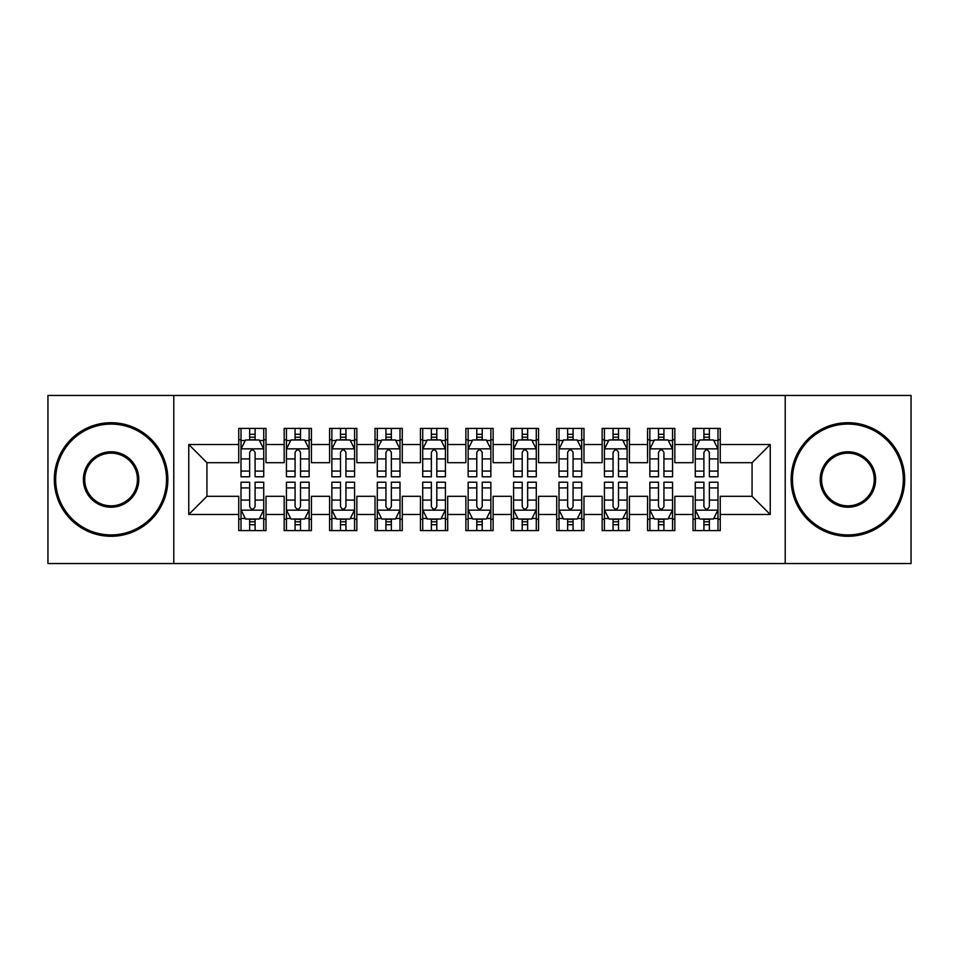 <?xml version="1.0" encoding="UTF-8"?>
<svg xmlns="http://www.w3.org/2000/svg" width="959" height="959" viewBox="0 0 959 959"><rect width="100%" height="100%" fill="white"/><g stroke="black" fill="none" stroke-linecap="round" stroke-linejoin="round"><path stroke-width="1.44" d="M785.217 563.544L911.05 563.544L911.05 395.456L785.217 395.456L785.217 563.544L173.783 563.544L173.783 395.456L47.95 395.456L47.95 563.544L173.783 563.544M785.217 395.456L173.783 395.456M188.767 514.48L188.767 444.52L238.743 444.52L238.743 462.694L206.94 462.694L206.94 496.306L188.767 514.48L238.743 514.48L238.743 530.603L265.991 530.603L265.991 514.48L284.164 514.48L284.164 530.603L311.423 530.603L311.423 514.48L329.596 514.48L329.596 530.603L356.844 530.603L356.844 514.48L375.017 514.48L375.017 530.603L402.277 530.603L402.277 514.48L420.45 514.48L420.45 530.603L447.697 530.603L447.697 514.48L465.87 514.48L465.87 530.603L493.13 530.603L493.13 514.48L511.303 514.48L511.303 530.603L538.55 530.603L538.55 514.48L556.723 514.48L556.723 530.603L583.983 530.603L583.983 514.48L602.156 514.48L602.156 530.603L629.404 530.603L629.404 514.48L647.577 514.48L647.577 530.603L674.836 530.603L674.836 514.48L693.009 514.48L693.009 530.603L720.257 530.603L720.257 496.306L752.06 496.306L752.06 462.694L720.257 462.694L720.257 444.52L770.233 444.52L770.233 514.48L720.257 514.48M720.257 444.52L720.257 428.397L693.009 428.397L693.009 444.52L674.836 444.52L674.836 428.397L647.577 428.397L647.577 444.52L629.404 444.52L629.404 428.397L602.156 428.397L602.156 444.52L583.983 444.52L583.983 428.397L556.723 428.397L556.723 444.52L538.55 444.52L538.55 428.397L511.303 428.397L511.303 444.52L493.13 444.52L493.13 428.397L465.87 428.397L465.87 444.52L447.697 444.52L447.697 428.397L420.45 428.397L420.45 444.52L402.277 444.52L402.277 428.397L375.017 428.397L375.017 444.52L356.844 444.52L356.844 428.397L329.596 428.397L329.596 444.52L311.423 444.52L311.423 428.397L284.164 428.397L284.164 444.52L265.991 444.52L265.991 428.397L238.743 428.397L238.743 444.52M674.836 514.48L674.836 496.306L693.009 496.306L693.009 514.48M770.233 444.52L752.06 462.694M629.404 514.48L629.404 496.306L647.577 496.306L647.577 514.48M693.009 444.52L693.009 462.694L674.836 462.694L674.836 444.52M583.983 514.48L583.983 496.306L602.156 496.306L602.156 514.48M647.577 444.52L647.577 462.694L629.404 462.694L629.404 444.52M538.55 514.48L538.55 496.306L556.723 496.306L556.723 514.48M602.156 444.52L602.156 462.694L583.983 462.694L583.983 444.52M493.13 514.48L493.13 496.306L511.303 496.306L511.303 514.48M556.723 444.52L556.723 462.694L538.55 462.694L538.55 444.52M447.697 514.48L447.697 496.306L465.87 496.306L465.87 514.48M511.303 444.52L511.303 462.694L493.13 462.694L493.13 444.52M402.277 514.48L402.277 496.306L420.45 496.306L420.45 514.48M465.87 444.52L465.87 462.694L447.697 462.694L447.697 444.52M356.844 514.48L356.844 496.306L375.017 496.306L375.017 514.48M420.45 444.52L420.45 462.694L402.277 462.694L402.277 444.52M311.423 514.48L311.423 496.306L329.596 496.306L329.596 514.48M375.017 444.52L375.017 462.694L356.844 462.694L356.844 444.52M265.991 514.48L265.991 496.306L284.164 496.306L284.164 514.48M329.596 444.52L329.596 462.694L311.423 462.694L311.423 444.52M206.94 496.306L238.743 496.306L238.743 514.48M284.164 444.52L284.164 462.694L265.991 462.694L265.991 444.52M693.009 439.749L695.275 439.749M717.991 439.749L720.257 439.749M647.577 439.749L649.854 439.749M672.559 439.749L674.836 439.749M602.156 439.749L604.422 439.749M627.138 439.749L629.404 439.749M556.723 439.749L559.001 439.749M581.705 439.749L583.983 439.749M511.303 439.749L513.568 439.749M536.285 439.749L538.55 439.749M465.87 439.749L468.148 439.749M490.852 439.749L493.13 439.749M420.45 439.749L422.715 439.749M445.432 439.749L447.697 439.749M375.017 439.749L377.295 439.749M399.999 439.749L402.277 439.749M329.596 439.749L331.862 439.749M354.578 439.749L356.844 439.749M284.164 439.749L286.441 439.749M309.146 439.749L311.423 439.749M238.743 439.749L241.009 439.749M263.725 439.749L265.991 439.749M238.743 519.251L241.009 519.251M263.725 519.251L265.991 519.251M284.164 519.251L286.441 519.251M309.146 519.251L311.423 519.251M329.596 519.251L331.862 519.251M354.578 519.251L356.844 519.251M375.017 519.251L377.295 519.251M399.999 519.251L402.277 519.251M420.45 519.251L422.715 519.251M445.432 519.251L447.697 519.251M465.87 519.251L468.148 519.251M490.852 519.251L493.13 519.251M511.303 519.251L513.568 519.251M536.285 519.251L538.55 519.251M556.723 519.251L559.001 519.251M581.705 519.251L583.983 519.251M602.156 519.251L604.422 519.251M627.138 519.251L629.404 519.251M647.577 519.251L649.854 519.251M672.559 519.251L674.836 519.251M693.009 519.251L695.275 519.251M717.991 519.251L720.257 519.251M188.767 444.52L206.94 462.694M752.06 496.306L770.233 514.48M255.094 434.295L249.64 434.295M263.725 471.085L255.094 471.085L255.094 476.779L263.725 476.779L263.725 449.064L259.182 439.977L245.552 439.977L241.009 449.064L241.009 476.779L249.64 476.779L249.64 471.085L241.009 471.085M241.009 449.064L241.009 428.397M263.725 449.064L263.725 428.397M249.64 439.977L249.64 428.397M255.094 428.397L255.094 439.977M255.094 471.085L255.094 452.468C253.284 448.968 251.462 448.968 249.64 452.468L249.64 471.085M255.094 439.749L249.64 439.749M249.64 524.705L255.094 524.705M241.009 487.915L249.64 487.915L249.64 482.221L241.009 482.221L241.009 509.936L245.552 519.023L259.182 519.023L263.725 509.936L263.725 482.221L255.094 482.221L255.094 487.915L263.725 487.915M263.725 509.936L263.725 530.603M241.009 509.936L241.009 530.603M255.094 519.023L255.094 530.603M249.64 530.603L249.64 519.023M249.64 487.915L249.64 506.532C251.462 510.032 253.272 510.032 255.094 506.532L255.094 487.915M249.64 519.251L255.094 519.251M300.515 434.295L295.072 434.295M309.146 471.085L300.515 471.085L300.515 476.779L309.146 476.779L309.146 449.064L304.614 439.977L290.985 439.977L286.441 449.064L286.441 476.779L295.072 476.779L295.072 471.085L286.441 471.085M286.441 449.064L286.441 428.397M309.146 449.064L309.146 428.397M295.072 439.977L295.072 428.397M300.515 428.397L300.515 439.977M300.515 471.085L300.515 452.468C298.705 448.968 296.894 448.968 295.072 452.468L295.072 471.085M300.515 439.749L295.072 439.749M345.947 434.295L340.493 434.295M354.578 471.085L345.947 471.085L345.947 476.779L354.578 476.779L354.578 449.064L350.035 439.977L336.405 439.977L331.862 449.064L331.862 476.779L340.493 476.779L340.493 471.085L331.862 471.085M331.862 449.064L331.862 428.397M354.578 449.064L354.578 428.397M340.493 439.977L340.493 428.397M345.947 428.397L345.947 439.977M345.947 471.085L345.947 452.468C344.137 448.968 342.315 448.968 340.493 452.468L340.493 471.085M345.947 439.749L340.493 439.749M295.072 524.705L300.515 524.705M286.441 487.915L295.072 487.915L295.072 482.221L286.441 482.221L286.441 509.936L290.985 519.023L304.614 519.023L309.146 509.936L309.146 482.221L300.515 482.221L300.515 487.915L309.146 487.915M309.146 509.936L309.146 530.603M286.441 509.936L286.441 530.603M300.515 519.023L300.515 530.603M295.072 530.603L295.072 519.023M295.072 487.915L295.072 506.532C296.882 510.032 298.705 510.032 300.515 506.532L300.515 487.915M295.072 519.251L300.515 519.251M340.493 524.705L345.947 524.705M331.862 487.915L340.493 487.915L340.493 482.221L331.862 482.221L331.862 509.936L336.405 519.023L350.035 519.023L354.578 509.936L354.578 482.221L345.947 482.221L345.947 487.915L354.578 487.915M354.578 509.936L354.578 530.603M331.862 509.936L331.862 530.603M345.947 519.023L345.947 530.603M340.493 530.603L340.493 519.023M340.493 487.915L340.493 506.532C342.315 510.032 344.125 510.032 345.947 506.532L345.947 487.915M340.493 519.251L345.947 519.251M111.088 534.918A55.418 55.418 0 0 0 166.518 479.5A55.418 55.418 0 0 0 111.088 424.082A55.418 55.418 0 0 0 55.67 479.5A55.418 55.418 0 0 0 111.088 534.918M111.088 422.715A56.785 56.785 0 0 1 167.873 479.5A56.785 56.785 0 0 1 111.088 536.285A56.785 56.785 0 0 1 54.315 479.5A56.785 56.785 0 0 1 111.088 422.715M111.088 507.215A27.715 27.715 0 0 1 83.385 479.5A27.715 27.715 0 0 1 111.088 451.785A27.715 27.715 0 0 1 138.803 479.5A27.715 27.715 0 0 1 111.088 507.215M111.088 453.151A26.349 26.349 0 0 0 84.74 479.5A26.349 26.349 0 0 0 111.088 505.849A26.349 26.349 0 0 0 137.437 479.5A26.349 26.349 0 0 0 111.088 453.151M847.912 534.918A55.418 55.418 0 0 0 903.33 479.5A55.418 55.418 0 0 0 847.912 424.082A55.418 55.418 0 0 0 792.482 479.5A55.418 55.418 0 0 0 847.912 534.918M847.912 422.715A56.785 56.785 0 0 1 904.685 479.5A56.785 56.785 0 0 1 847.912 536.285A56.785 56.785 0 0 1 791.127 479.5A56.785 56.785 0 0 1 847.912 422.715M847.912 507.215A27.715 27.715 0 0 1 820.197 479.5A27.715 27.715 0 0 1 847.912 451.785A27.715 27.715 0 0 1 875.615 479.5A27.715 27.715 0 0 1 847.912 507.215M847.912 453.151A26.349 26.349 0 0 0 821.563 479.5A26.349 26.349 0 0 0 847.912 505.849A26.349 26.349 0 0 0 874.26 479.5A26.349 26.349 0 0 0 847.912 453.151M391.368 434.295L385.926 434.295M399.999 471.085L391.368 471.085L391.368 476.779L399.999 476.779L399.999 449.064L395.456 439.977L381.838 439.977L377.295 449.064L377.295 476.779L385.926 476.779L385.926 471.085L377.295 471.085M377.295 449.064L377.295 428.397M399.999 449.064L399.999 428.397M385.926 439.977L385.926 428.397M391.368 428.397L391.368 439.977M391.368 471.085L391.368 452.468C389.558 448.968 387.736 448.968 385.926 452.468L385.926 471.085M391.368 439.749L385.926 439.749M436.801 434.295L431.346 434.295M445.432 471.085L436.801 471.085L436.801 476.779L445.432 476.779L445.432 449.064L440.888 439.977L427.258 439.977L422.715 449.064L422.715 476.779L431.346 476.779L431.346 471.085L422.715 471.085M422.715 449.064L422.715 428.397M445.432 449.064L445.432 428.397M431.346 439.977L431.346 428.397M436.801 428.397L436.801 439.977M436.801 471.085L436.801 452.468C434.99 448.968 433.168 448.968 431.346 452.468L431.346 471.085M436.801 439.749L431.346 439.749M385.926 524.705L391.368 524.705M377.295 487.915L385.926 487.915L385.926 482.221L377.295 482.221L377.295 509.936L381.838 519.023L395.456 519.023L399.999 509.936L399.999 482.221L391.368 482.221L391.368 487.915L399.999 487.915M399.999 509.936L399.999 530.603M377.295 509.936L377.295 530.603M391.368 519.023L391.368 530.603M385.926 530.603L385.926 519.023M385.926 487.915L385.926 506.532C387.736 510.032 389.558 510.032 391.368 506.532L391.368 487.915M385.926 519.251L391.368 519.251M431.346 524.705L436.801 524.705M422.715 487.915L431.346 487.915L431.346 482.221L422.715 482.221L422.715 509.936L427.258 519.023L440.888 519.023L445.432 509.936L445.432 482.221L436.801 482.221L436.801 487.915L445.432 487.915M445.432 509.936L445.432 530.603M422.715 509.936L422.715 530.603M436.801 519.023L436.801 530.603M431.346 530.603L431.346 519.023M431.346 487.915L431.346 506.532C433.168 510.032 434.978 510.032 436.801 506.532L436.801 487.915M431.346 519.251L436.801 519.251M482.221 434.295L476.779 434.295M490.852 471.085L482.221 471.085L482.221 476.779L490.852 476.779L490.852 449.064L486.309 439.977L472.691 439.977L468.148 449.064L468.148 476.779L476.779 476.779L476.779 471.085L468.148 471.085M468.148 449.064L468.148 428.397M490.852 449.064L490.852 428.397M476.779 439.977L476.779 428.397M482.221 428.397L482.221 439.977M482.221 471.085L482.221 452.468C480.411 448.968 478.589 448.968 476.779 452.468L476.779 471.085M482.221 439.749L476.779 439.749M476.779 524.705L482.221 524.705M468.148 487.915L476.779 487.915L476.779 482.221L468.148 482.221L468.148 509.936L472.691 519.023L486.309 519.023L490.852 509.936L490.852 482.221L482.221 482.221L482.221 487.915L490.852 487.915M490.852 509.936L490.852 530.603M468.148 509.936L468.148 530.603M482.221 519.023L482.221 530.603M476.779 530.603L476.779 519.023M476.779 487.915L476.779 506.532C478.589 510.032 480.411 510.032 482.221 506.532L482.221 487.915M476.779 519.251L482.221 519.251M527.654 434.295L522.199 434.295M536.285 471.085L527.654 471.085L527.654 476.779L536.285 476.779L536.285 449.064L531.742 439.977L518.112 439.977L513.568 449.064L513.568 476.779L522.199 476.779L522.199 471.085L513.568 471.085M513.568 449.064L513.568 428.397M536.285 449.064L536.285 428.397M522.199 439.977L522.199 428.397M527.654 428.397L527.654 439.977M527.654 471.085L527.654 452.468C525.832 448.968 524.022 448.968 522.199 452.468L522.199 471.085M527.654 439.749L522.199 439.749M522.199 524.705L527.654 524.705M513.568 487.915L522.199 487.915L522.199 482.221L513.568 482.221L513.568 509.936L518.112 519.023L531.742 519.023L536.285 509.936L536.285 482.221L527.654 482.221L527.654 487.915L536.285 487.915M536.285 509.936L536.285 530.603M513.568 509.936L513.568 530.603M527.654 519.023L527.654 530.603M522.199 530.603L522.199 519.023M522.199 487.915L522.199 506.532C524.01 510.032 525.832 510.032 527.654 506.532L527.654 487.915M522.199 519.251L527.654 519.251M573.074 434.295L567.632 434.295M581.705 471.085L573.074 471.085L573.074 476.779L581.705 476.779L581.705 449.064L577.162 439.977L563.544 439.977L559.001 449.064L559.001 476.779L567.632 476.779L567.632 471.085L559.001 471.085M559.001 449.064L559.001 428.397M581.705 449.064L581.705 428.397M567.632 439.977L567.632 428.397M573.074 428.397L573.074 439.977M573.074 471.085L573.074 452.468C571.264 448.968 569.442 448.968 567.632 452.468L567.632 471.085M573.074 439.749L567.632 439.749M567.632 524.705L573.074 524.705M559.001 487.915L567.632 487.915L567.632 482.221L559.001 482.221L559.001 509.936L563.544 519.023L577.162 519.023L581.705 509.936L581.705 482.221L573.074 482.221L573.074 487.915L581.705 487.915M581.705 509.936L581.705 530.603M559.001 509.936L559.001 530.603M573.074 519.023L573.074 530.603M567.632 530.603L567.632 519.023M567.632 487.915L567.632 506.532C569.442 510.032 571.264 510.032 573.074 506.532L573.074 487.915M567.632 519.251L573.074 519.251M618.507 434.295L613.053 434.295M627.138 471.085L618.507 471.085L618.507 476.779L627.138 476.779L627.138 449.064L622.595 439.977L608.965 439.977L604.422 449.064L604.422 476.779L613.053 476.779L613.053 471.085L604.422 471.085M604.422 449.064L604.422 428.397M627.138 449.064L627.138 428.397M613.053 439.977L613.053 428.397M618.507 428.397L618.507 439.977M618.507 471.085L618.507 452.468C616.685 448.968 614.875 448.968 613.053 452.468L613.053 471.085M618.507 439.749L613.053 439.749M613.053 524.705L618.507 524.705M604.422 487.915L613.053 487.915L613.053 482.221L604.422 482.221L604.422 509.936L608.965 519.023L622.595 519.023L627.138 509.936L627.138 482.221L618.507 482.221L618.507 487.915L627.138 487.915M627.138 509.936L627.138 530.603M604.422 509.936L604.422 530.603M618.507 519.023L618.507 530.603M613.053 530.603L613.053 519.023M613.053 487.915L613.053 506.532C614.863 510.032 616.685 510.032 618.507 506.532L618.507 487.915M613.053 519.251L618.507 519.251M663.928 434.295L658.485 434.295M672.559 471.085L663.928 471.085L663.928 476.779L672.559 476.779L672.559 449.064L668.015 439.977L654.386 439.977L649.854 449.064L649.854 476.779L658.485 476.779L658.485 471.085L649.854 471.085M649.854 449.064L649.854 428.397M672.559 449.064L672.559 428.397M658.485 439.977L658.485 428.397M663.928 428.397L663.928 439.977M663.928 471.085L663.928 452.468C662.118 448.968 660.295 448.968 658.485 452.468L658.485 471.085M663.928 439.749L658.485 439.749M658.485 524.705L663.928 524.705M649.854 487.915L658.485 487.915L658.485 482.221L649.854 482.221L649.854 509.936L654.386 519.023L668.015 519.023L672.559 509.936L672.559 482.221L663.928 482.221L663.928 487.915L672.559 487.915M672.559 509.936L672.559 530.603M649.854 509.936L649.854 530.603M663.928 519.023L663.928 530.603M658.485 530.603L658.485 519.023M658.485 487.915L658.485 506.532C660.295 510.032 662.106 510.032 663.928 506.532L663.928 487.915M658.485 519.251L663.928 519.251M709.36 434.295L703.906 434.295M717.991 471.085L709.36 471.085L709.36 476.779L717.991 476.779L717.991 449.064L713.448 439.977L699.818 439.977L695.275 449.064L695.275 476.779L703.906 476.779L703.906 471.085L695.275 471.085M695.275 449.064L695.275 428.397M717.991 449.064L717.991 428.397M703.906 439.977L703.906 428.397M709.36 428.397L709.36 439.977M709.36 471.085L709.36 452.468C707.538 448.968 705.728 448.968 703.906 452.468L703.906 471.085M709.36 439.749L703.906 439.749M703.906 524.705L709.36 524.705M695.275 487.915L703.906 487.915L703.906 482.221L695.275 482.221L695.275 509.936L699.818 519.023L713.448 519.023L717.991 509.936L717.991 482.221L709.36 482.221L709.36 487.915L717.991 487.915M717.991 509.936L717.991 530.603M695.275 509.936L695.275 530.603M709.36 519.023L709.36 530.603M703.906 530.603L703.906 519.023M703.906 487.915L703.906 506.532C705.716 510.032 707.538 510.032 709.36 506.532L709.36 487.915M703.906 519.251L709.36 519.251M263.617 448.836L241.129 448.836M241.009 440.529L245.276 440.529M259.457 440.529L263.725 440.529M249.64 458.905L241.009 458.905M263.725 458.905L255.094 458.905M255.094 437.196L249.64 437.196M241.129 510.164L263.617 510.164M263.725 518.471L259.457 518.471M245.276 518.471L241.009 518.471M255.094 500.095L263.725 500.095M241.009 500.095L249.64 500.095M249.64 521.804L255.094 521.804M309.038 448.836L286.549 448.836M286.441 440.529L290.709 440.529M304.878 440.529L309.146 440.529M295.072 458.905L286.441 458.905M309.146 458.905L300.515 458.905M300.515 437.196L295.072 437.196M354.458 448.836L331.982 448.836M331.862 440.529L336.129 440.529M350.311 440.529L354.578 440.529M340.493 458.905L331.862 458.905M354.578 458.905L345.947 458.905M345.947 437.196L340.493 437.196M286.549 510.164L309.038 510.164M309.146 518.471L304.878 518.471M290.709 518.471L286.441 518.471M300.515 500.095L309.146 500.095M286.441 500.095L295.072 500.095M295.072 521.804L300.515 521.804M331.982 510.164L354.458 510.164M354.578 518.471L350.311 518.471M336.129 518.471L331.862 518.471M345.947 500.095L354.578 500.095M331.862 500.095L340.493 500.095M340.493 521.804L345.947 521.804M399.891 448.836L377.402 448.836M377.295 440.529L381.562 440.529M395.731 440.529L399.999 440.529M385.926 458.905L377.295 458.905M399.999 458.905L391.368 458.905M391.368 437.196L385.926 437.196M445.312 448.836L422.835 448.836M422.715 440.529L426.983 440.529M441.164 440.529L445.432 440.529M431.346 458.905L422.715 458.905M445.432 458.905L436.801 458.905M436.801 437.196L431.346 437.196M377.402 510.164L399.891 510.164M399.999 518.471L395.731 518.471M381.562 518.471L377.295 518.471M391.368 500.095L399.999 500.095M377.295 500.095L385.926 500.095M385.926 521.804L391.368 521.804M422.835 510.164L445.312 510.164M445.432 518.471L441.164 518.471M426.983 518.471L422.715 518.471M436.801 500.095L445.432 500.095M422.715 500.095L431.346 500.095M431.346 521.804L436.801 521.804M490.744 448.836L468.256 448.836M468.148 440.529L472.415 440.529M486.585 440.529L490.852 440.529M476.779 458.905L468.148 458.905M490.852 458.905L482.221 458.905M482.221 437.196L476.779 437.196M468.256 510.164L490.744 510.164M490.852 518.471L486.585 518.471M472.415 518.471L468.148 518.471M482.221 500.095L490.852 500.095M468.148 500.095L476.779 500.095M476.779 521.804L482.221 521.804M536.165 448.836L513.688 448.836M513.568 440.529L517.836 440.529M532.017 440.529L536.285 440.529M522.199 458.905L513.568 458.905M536.285 458.905L527.654 458.905M527.654 437.196L522.199 437.196M513.688 510.164L536.165 510.164M536.285 518.471L532.017 518.471M517.836 518.471L513.568 518.471M527.654 500.095L536.285 500.095M513.568 500.095L522.199 500.095M522.199 521.804L527.654 521.804M581.598 448.836L559.109 448.836M559.001 440.529L563.269 440.529M577.438 440.529L581.705 440.529M567.632 458.905L559.001 458.905M581.705 458.905L573.074 458.905M573.074 437.196L567.632 437.196M559.109 510.164L581.598 510.164M581.705 518.471L577.438 518.471M563.269 518.471L559.001 518.471M573.074 500.095L581.705 500.095M559.001 500.095L567.632 500.095M567.632 521.804L573.074 521.804M627.018 448.836L604.542 448.836M604.422 440.529L608.689 440.529M622.87 440.529L627.138 440.529M613.053 458.905L604.422 458.905M627.138 458.905L618.507 458.905M618.507 437.196L613.053 437.196M604.542 510.164L627.018 510.164M627.138 518.471L622.87 518.471M608.689 518.471L604.422 518.471M618.507 500.095L627.138 500.095M604.422 500.095L613.053 500.095M613.053 521.804L618.507 521.804M672.451 448.836L649.962 448.836M649.854 440.529L654.122 440.529M668.291 440.529L672.559 440.529M658.485 458.905L649.854 458.905M672.559 458.905L663.928 458.905M663.928 437.196L658.485 437.196M649.962 510.164L672.451 510.164M672.559 518.471L668.291 518.471M654.122 518.471L649.854 518.471M663.928 500.095L672.559 500.095M649.854 500.095L658.485 500.095M658.485 521.804L663.928 521.804M717.871 448.836L695.383 448.836M695.275 440.529L699.543 440.529M713.724 440.529L717.991 440.529M703.906 458.905L695.275 458.905M717.991 458.905L709.36 458.905M709.36 437.196L703.906 437.196M695.383 510.164L717.871 510.164M717.991 518.471L713.724 518.471M699.543 518.471L695.275 518.471M709.36 500.095L717.991 500.095M695.275 500.095L703.906 500.095M703.906 521.804L709.36 521.804"/></g></svg>
